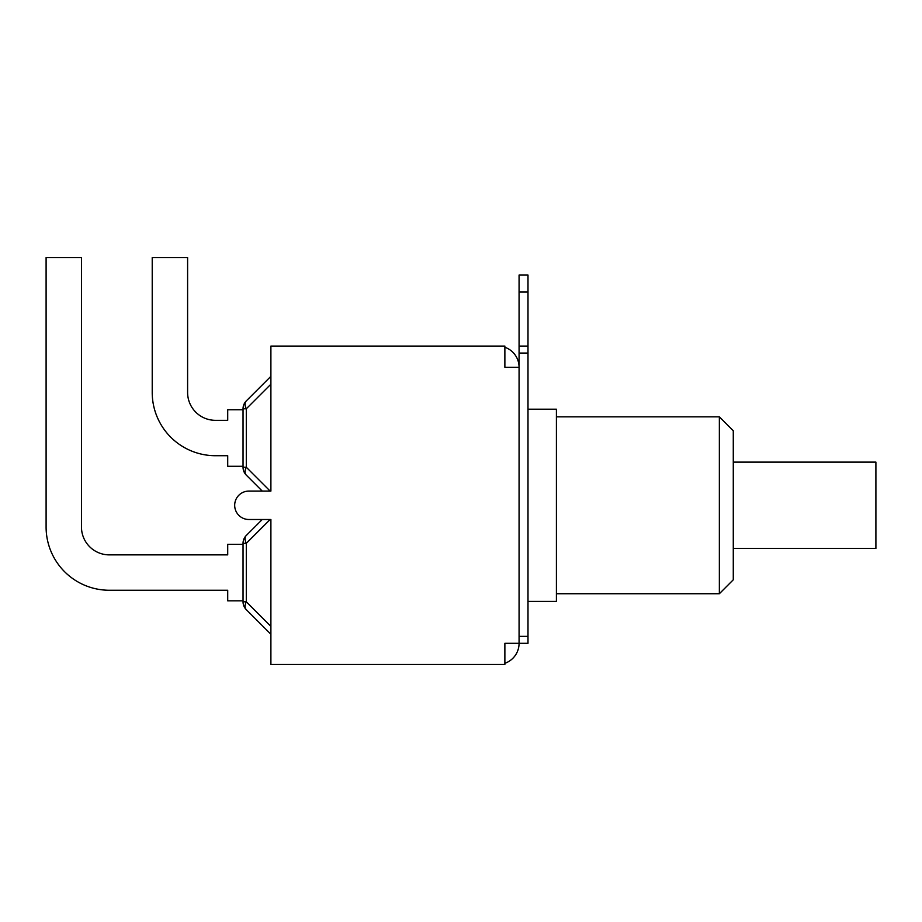 <?xml version="1.0" encoding="UTF-8"?>
<svg xmlns="http://www.w3.org/2000/svg" width="922" height="922" viewBox="0 0 922 922"><rect width="100%" height="100%" fill="white"/><g stroke="black" fill="none" stroke-linecap="round" stroke-linejoin="round"><path stroke-width="1.38" d="M243.039 409.748L227.711 409.748L227.711 420.328L215.46 420.328A27.856 27.856 0 0 1 187.604 392.472A27.856 27.856 0 0 0 215.46 420.328A27.856 27.856 0 0 1 187.604 392.472L187.604 257.515L152.222 257.515L152.222 392.472A63.226 63.226 0 0 0 215.46 455.71L227.711 455.71L215.46 455.71L227.711 455.71L227.711 466.29L243.039 466.29M270.895 376.326L246.301 400.909A11.145 6.431 45 0 0 246.301 408.792L270.895 384.197M504.876 663.298A21.171 21.171 0 0 0 519.074 643.314L504.876 643.314L504.876 664.485L270.895 664.485L270.895 519.501L248.882 519.501A14.21 14.21 0 0 1 234.684 505.291A14.21 14.21 0 0 1 248.882 491.08L270.895 491.08L270.895 346.096L504.876 346.096L504.876 367.267L519.074 367.267L519.074 643.314L527.995 643.314L527.995 275.067L519.074 275.067L519.074 367.267A21.171 21.171 0 0 0 504.876 347.271M262.251 491.08L246.301 475.13A11.145 6.431 -45 0 1 246.301 467.247L246.301 408.792L243.039 408.792L243.039 467.247A11.145 11.145 0 0 0 246.301 475.13L262.251 491.08M152.222 257.515L152.222 392.472L152.222 257.515M246.301 400.909A11.145 11.145 0 0 0 243.039 408.792M262.251 519.501L246.301 535.452A11.145 6.431 45 0 0 246.301 543.335L270.134 519.501M243.039 600.833L227.711 600.833L227.711 590.253L109.326 590.253A63.226 63.226 0 0 1 46.1 527.015L46.1 257.515L81.47 257.515L81.47 527.015A27.856 27.856 0 0 0 109.326 554.871L227.711 554.871L227.711 544.291L243.039 544.291M246.301 609.661A11.145 6.431 -45 0 1 246.301 601.789L246.301 543.335L243.039 543.335L243.039 601.789A11.145 11.145 0 0 0 246.301 609.661L270.895 634.255M246.301 535.452A11.145 11.145 0 0 0 243.039 543.335M109.326 554.871L227.711 554.871L109.326 554.871A27.856 27.856 0 0 1 81.47 527.015A27.856 27.856 0 0 0 109.326 554.871M227.711 590.253L109.326 590.253L227.711 590.253M527.995 346.096L519.074 346.096M733.278 548.463L875.9 548.463L875.9 462.118L733.278 462.118M527.995 409.195L556.404 409.195L556.404 601.386L527.995 601.386M719.356 593.733L733.278 579.8L733.278 430.781L719.356 416.848L719.356 593.733L556.404 593.733M243.039 467.247L246.301 467.247L270.134 491.08M243.039 601.789L246.301 601.789L270.895 626.384M527.995 636.353L519.074 636.353M519.074 353.057L527.995 353.057M527.995 292.055L519.074 292.055M556.404 416.848L719.356 416.848"/></g></svg>
